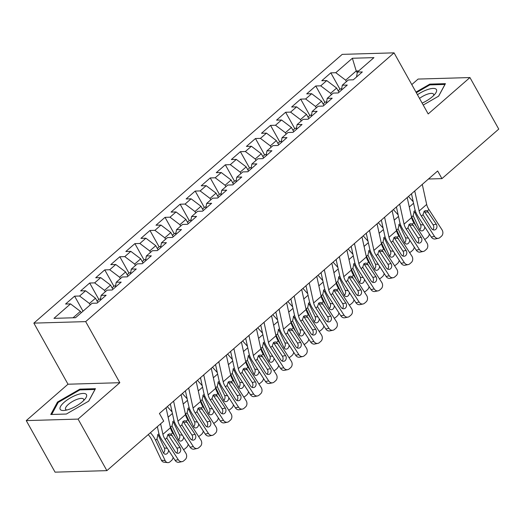 <?xml version="1.0" encoding="UTF-8"?>
<svg xmlns="http://www.w3.org/2000/svg" width="525" height="525" viewBox="0 0 525 525"><rect width="100%" height="100%" fill="white"/><g stroke="black" fill="none" stroke-linecap="round" stroke-linejoin="round"><path stroke-width="0.79" d="M26.25 420.604L78.074 419.094L119.825 382.705L68.001 384.215L26.25 420.604L55.059 472.152L106.883 470.636L163.708 421.116L159.436 413.477L437.66 170.986L441.932 178.625L498.75 129.104L469.941 77.556L418.117 79.065L411.784 84.584M68.001 384.215L33.856 323.124L342.221 54.364L394.052 52.848L85.68 321.615L33.856 323.124M357.243 72.811L356.219 70.98L352.373 58.255L335.797 72.706L330.822 72.85L321.779 80.732L326.753 80.587L320.729 85.838L315.755 85.982L306.712 93.87L311.686 93.719L305.655 98.976L300.681 99.12L291.637 107.002L296.612 106.857L290.581 112.114L285.613 112.258L276.57 120.14L281.538 119.995L275.513 125.245L270.539 125.396L261.496 133.278L266.47 133.127L260.439 138.383L255.465 138.528L246.422 146.409L251.396 146.265L245.365 151.522L240.398 151.666L231.354 159.548L236.322 159.403L230.298 164.653L225.323 164.804L216.28 172.686L221.255 172.541L215.224 177.791L210.249 177.936L201.206 185.817L206.181 185.673L200.15 190.929L195.182 191.074L186.139 198.955L191.107 198.811L185.082 204.067L180.108 204.212L171.065 212.093L176.039 211.949L170.008 217.199L165.034 217.343L155.991 225.225L160.965 225.081L154.934 230.337L149.966 230.482L140.923 238.363L145.891 238.219L139.867 243.475L134.892 243.62L125.849 251.501L130.823 251.357L124.793 256.607L119.818 256.751L110.775 264.633L115.749 264.488L109.725 269.745L104.751 269.889L95.707 277.771L100.682 277.627L94.651 282.883L89.677 283.027L80.633 290.909L85.608 290.765L79.577 296.015L74.609 296.159L65.566 304.041L70.534 303.896L80.404 311.371L73.041 317.789M352.373 58.255L373.951 57.625L357.367 72.076L356.527 76.998M70.534 303.896L53.957 318.347L75.528 317.717L92.105 303.273L97.079 303.122L106.122 295.24L101.148 295.385L107.179 290.135L112.153 289.99L121.196 282.109L116.222 282.253L122.253 276.997L127.221 276.852L136.264 268.971L131.296 269.115L137.32 263.858L142.295 263.714L151.338 255.832L146.363 255.977L152.394 250.727L157.369 250.582L166.412 242.701L161.438 242.845L167.468 237.589L172.436 237.444L181.479 229.563L176.512 229.707L182.536 224.451L187.51 224.306L196.553 216.425L191.579 216.569L197.61 211.319L202.584 211.175L211.627 203.293L206.653 203.438L212.677 198.181L217.652 198.037L226.695 190.155L221.721 190.299L227.752 185.043L232.726 184.898L241.769 177.017L236.795 177.161L242.826 171.911L247.793 171.767L256.837 163.885L251.869 164.03L257.893 158.773L262.868 158.629L271.911 150.747L266.936 150.892L272.967 145.635L277.942 145.491L286.985 137.609L282.01 137.753L288.041 132.503L293.009 132.359L302.052 124.478L297.084 124.622L303.109 119.365L308.083 119.221L317.126 111.339L312.152 111.484L318.183 106.227L323.157 106.083L332.2 98.201L327.226 98.346L333.257 93.096L338.225 92.945L347.268 85.063L342.3 85.214L348.324 79.957L353.299 79.813L362.342 71.932L357.367 72.076M90.234 304.9L89.447 303.489L95.478 298.233L97.84 302.459M79.577 296.015L89.447 303.489M85.608 290.765L95.478 298.233M105.308 291.762L104.521 290.351L110.552 285.101L112.914 289.327M94.651 282.883L104.521 290.351M100.682 277.627L110.552 285.101M101.148 295.385L100.308 300.313M120.382 278.624L119.595 277.22L125.619 271.963L127.982 276.189M109.725 269.745L119.595 277.22M115.749 264.488L125.619 271.963M116.222 282.253L115.382 287.175M135.45 265.493L134.662 264.082L140.693 258.825L143.056 263.051M124.793 256.607L134.662 264.082M130.823 251.357L140.693 258.825M131.296 269.115L130.449 274.037M150.524 252.354L149.737 250.943L155.768 245.693L158.13 249.92M139.867 243.475L149.737 250.943M145.891 238.219L155.768 245.693M146.363 255.977L145.523 260.905M165.598 239.216L164.811 237.812L170.835 232.555L173.198 236.782M154.934 230.337L164.811 237.812M160.965 225.081L170.835 232.555M161.438 242.845L160.591 247.767M180.666 226.085L179.878 224.674L185.909 219.417L188.272 223.643M170.008 217.199L179.878 224.674M176.039 211.949L185.909 219.417M176.512 229.707L175.665 234.629M195.74 212.947L194.952 211.536L200.983 206.286L203.339 210.512M185.082 204.067L194.952 211.536M191.107 198.811L200.983 206.286M191.579 216.569L190.739 221.498M210.814 199.808L210.026 198.404L216.051 193.148L218.413 197.374M200.15 190.929L210.026 198.404M206.181 185.673L216.051 193.148M206.653 203.438L205.807 208.359M225.881 186.677L225.094 185.266L231.125 180.009L233.487 184.236M215.224 177.791L225.094 185.266M221.255 172.541L231.125 180.009M221.721 190.299L220.881 195.221M240.955 173.539L240.168 172.128L246.192 166.878L248.555 171.104M230.298 164.653L240.168 172.128M236.322 159.403L246.192 166.878M236.795 177.161L235.955 182.09M256.023 160.401L255.235 158.996L261.266 153.74L263.629 157.966M245.365 151.522L255.235 158.996M251.396 146.265L261.266 153.74M251.869 164.03L251.022 168.952M271.097 147.269L270.309 145.858L276.34 140.602L278.703 144.828M260.439 138.383L270.309 145.858M266.47 133.127L276.34 140.602M266.936 150.892L266.096 155.813M286.171 134.131L285.383 132.72L291.408 127.47L293.77 131.696M275.513 125.245L285.383 132.72M281.538 119.995L291.408 127.47M282.01 137.753L281.17 142.682M301.238 120.993L300.451 119.588L306.482 114.332L308.844 118.558M290.581 112.114L300.451 119.588M296.612 106.857L306.482 114.332M297.084 124.622L296.238 129.544M316.312 107.861L315.525 106.45L321.556 101.194L323.918 105.42M305.655 98.976L315.525 106.45M311.686 93.719L321.556 101.194M312.152 111.484L311.312 116.406M331.387 94.723L330.599 93.312L336.623 88.062L338.986 92.282M320.729 85.838L330.599 93.312M326.753 80.587L336.623 88.062M327.226 98.346L326.386 103.268M346.454 81.585L345.667 80.174L356.219 70.98L358.706 70.908M335.797 72.706L345.667 80.174M342.3 85.214L341.453 90.136M78.074 419.094L106.883 470.636M394.052 52.848L428.19 113.945L469.941 77.556M119.825 382.705L85.68 321.615M428.446 179.018L441.932 178.625M81.191 312.782L80.404 311.371M423.222 105.046L438.683 96.114L445.43 83.665L429.817 84.118L415.99 92.105M95.458 388.684L79.853 389.143L57.507 402.045L50.767 414.494L66.373 414.035L88.718 401.133L95.458 388.684M330.822 72.85L339.977 89.23M315.755 85.982L324.909 102.368M300.681 99.12L309.835 115.5M285.613 112.258L294.761 128.638M270.539 125.396L279.694 141.776M255.465 138.528L264.62 154.908M240.398 151.666L249.552 168.046M225.323 164.804L234.478 181.184M210.249 177.936L219.404 194.316M195.182 191.074L204.337 207.454M180.108 204.212L189.262 220.592M165.034 217.343L174.188 233.723M149.966 230.482L159.121 246.862M134.892 243.62L144.047 260M119.818 256.751L128.973 273.131M104.751 269.889L113.905 286.269M89.677 283.027L98.831 299.408M74.609 296.159L83.009 311.2M430.244 84.879L429.817 84.118M80.279 389.898L79.853 389.143M57.96 402.859L57.507 402.045M422.277 184.4L426.674 204.435A11.589 5.86 -131.1 0 0 428.925 209.541L442.017 229.819A4.633 3.846 78.4 0 1 441.446 236.23L439.937 237.543A4.633 3.846 78.4 0 1 438.428 238.298A4.633 3.846 78.4 0 1 434.477 236.388L421.385 216.11L423.012 214.692L424.193 211.162L425.959 210.512L427.298 210.952L436.262 224.188A3.708 3.078 -101.6 0 1 435.803 229.32A3.708 3.078 -101.6 0 1 434.595 229.924A3.708 3.078 -101.6 0 1 431.438 228.395L423.012 214.692M411.482 193.804L414.842 209.101A17.384 8.794 -131.1 0 0 418.215 216.759L431.307 237.037L434.477 236.388M414.737 190.969L419.134 211.004A11.589 5.86 -131.1 0 0 421.385 216.11M438.428 238.298L435.258 238.954A4.633 3.846 -101.6 0 1 431.307 237.037M432.902 229.707A3.708 3.078 78.4 0 0 433.092 224.844L424.351 211.411M411.226 215.854A17.384 8.794 48.9 0 1 411.771 216.95L416.194 226.308M408.437 196.462L413.227 201.751M341.723 88.568L340.161 89.073L338.166 90.812M424.745 226.872A3.708 2.796 -83.2 0 1 423.373 230.239A3.708 2.796 -83.2 0 1 421.503 230.882A3.708 2.796 -83.2 0 1 419.527 229.3L413.168 215.729L414.199 211.168L415.012 210.676M429.358 234.019A4.633 3.491 96.8 0 1 427.724 237.188L426.215 238.501A4.633 3.491 96.8 0 1 424.581 239.288M419.724 229.668A3.708 2.796 96.8 0 0 420.564 224.648L423.537 225.002M415.898 212.402L414.835 212.527L420.564 224.648M414.835 212.527L413.897 211.345M407.203 197.538L411.6 217.573A11.589 5.86 -131.1 0 0 413.851 222.672L426.943 242.957A4.633 3.846 78.4 0 1 426.372 249.362L424.863 250.681A4.633 3.846 78.4 0 1 423.353 251.436A4.633 3.846 78.4 0 1 419.409 249.519L406.317 229.241L407.938 227.83L409.119 224.3L410.885 223.65L412.23 224.09L421.188 237.326A3.708 3.078 -101.6 0 1 420.735 242.458A3.708 3.078 -101.6 0 1 419.527 243.062A3.708 3.078 -101.6 0 1 416.364 241.533L407.938 227.83M396.414 206.942L399.768 222.239A17.384 8.794 -131.1 0 0 403.141 229.898L416.24 250.176L419.409 249.519M399.669 204.1L404.066 224.136A11.589 5.86 -131.1 0 0 406.317 229.241M423.353 251.436L420.184 252.085A4.633 3.846 -101.6 0 1 416.24 250.176M417.828 242.845A3.708 3.078 78.4 0 0 418.018 237.976L409.283 224.549M392.129 210.669L396.526 230.705A11.589 5.86 -131.1 0 0 398.777 235.81L411.869 256.088A4.633 3.846 78.4 0 1 411.298 262.5L409.795 263.812A4.633 3.846 78.4 0 1 408.286 264.574A4.633 3.846 78.4 0 1 404.335 262.658L391.243 242.379L392.864 240.962L394.045 237.431L395.817 236.782L397.156 237.228L406.12 250.464A3.708 3.078 -101.6 0 1 405.661 255.59A3.708 3.078 -101.6 0 1 404.453 256.2A3.708 3.078 -101.6 0 1 401.297 254.664L392.864 240.962M381.34 220.073L384.7 235.371A17.384 8.794 -131.1 0 0 388.073 243.029L401.166 263.307L404.335 262.658M384.595 217.238L388.992 237.274A11.589 5.86 -131.1 0 0 391.243 242.379M408.286 264.574L405.11 265.223A4.633 3.846 -101.6 0 1 401.166 263.307M402.754 255.977A3.708 3.078 78.4 0 0 402.951 251.114L394.209 237.681M396.152 228.992A17.384 8.794 48.9 0 1 396.703 230.081L401.12 239.439M393.369 209.593L398.153 214.889M326.648 101.699L325.087 102.211L323.092 103.95M409.671 240.004A3.708 2.796 -83.2 0 1 408.299 243.377A3.708 2.796 -83.2 0 1 406.429 244.02A3.708 2.796 -83.2 0 1 404.453 242.438L398.101 228.861L399.125 224.3L399.945 223.808M414.291 247.157A4.633 3.491 96.8 0 1 412.65 250.327L411.141 251.639A4.633 3.491 96.8 0 1 409.507 252.427M404.65 242.799A3.708 2.796 96.8 0 0 405.49 237.786L408.463 238.14M400.831 225.54L399.761 225.658L405.49 237.786M399.761 225.658L398.829 224.483M381.078 242.123A17.384 8.794 48.9 0 1 381.629 243.219L386.052 252.577M378.295 222.731L383.086 228.021M311.581 114.837L310.019 115.343L308.017 117.082M394.597 253.142A3.708 2.796 -83.2 0 1 393.232 256.515A3.708 2.796 -83.2 0 1 391.355 257.152A3.708 2.796 -83.2 0 1 389.379 255.57L383.027 241.999L384.057 237.438L384.871 236.946M399.217 260.295A4.633 3.491 96.8 0 1 397.576 263.458L396.073 264.777A4.633 3.491 96.8 0 1 394.433 265.565M389.583 255.938A3.708 2.796 96.8 0 0 390.416 250.917L393.396 251.272M385.757 238.672L384.687 238.796L390.416 250.917M384.687 238.796L383.755 237.615M422.133 103.103A15.068 4.987 -29.2 0 0 435.212 93.758A15.068 4.987 -29.2 0 0 427.225 89.69A15.068 4.987 -29.2 0 0 417.447 94.71M433.538 95.635A10.316 3.413 -29.2 0 0 433.558 94.178A10.316 3.413 -29.2 0 0 427.245 94.237A10.316 3.413 -29.2 0 0 419.521 98.424M416.312 92.689L429.824 84.893L444.944 84.446L438.605 96.16M69.392 409.231A15.068 4.987 -29.2 0 0 85.247 398.777A15.068 4.987 -29.2 0 0 77.26 394.708A15.068 4.987 -29.2 0 0 61.694 404.795A15.068 4.987 -29.2 0 0 64.358 410.452A15.068 4.987 -29.2 0 0 69.392 409.231M83.573 400.654A10.316 3.413 -29.2 0 0 83.593 399.197A10.316 3.413 -29.2 0 0 77.28 399.256A10.316 3.413 -29.2 0 0 65.586 409.264A10.316 3.413 -29.2 0 0 66.832 410.005M51.68 414.468L58.203 402.413L79.859 389.911L94.979 389.471L88.64 401.185M377.062 223.808L381.458 243.843A11.589 5.86 -131.1 0 0 383.709 248.948L396.802 269.227A4.633 3.846 78.4 0 1 396.231 275.638L394.721 276.951A4.633 3.846 78.4 0 1 393.212 277.705A4.633 3.846 78.4 0 1 389.261 275.796L376.169 255.518L377.797 254.1L378.978 250.569L380.743 249.92L382.082 250.359L391.046 263.596A3.708 3.078 -101.6 0 1 390.587 268.728A3.708 3.078 -101.6 0 1 389.379 269.332A3.708 3.078 -101.6 0 1 386.223 267.803L377.797 254.1M366.266 233.212L369.626 248.509A17.384 8.794 -131.1 0 0 372.999 256.167L386.092 276.445L389.261 275.796M369.521 230.377L373.918 250.412A11.589 5.86 -131.1 0 0 376.169 255.518M393.212 277.705L390.042 278.362A4.633 3.846 -101.6 0 1 386.092 276.445M387.686 269.115A3.708 3.078 78.4 0 0 387.877 264.252L379.135 250.819M361.988 236.946L366.384 256.981A11.589 5.86 -131.1 0 0 368.635 262.087L381.727 282.365A4.633 3.846 78.4 0 1 381.157 288.776L379.647 290.089A4.633 3.846 78.4 0 1 378.138 290.843A4.633 3.846 78.4 0 1 374.194 288.934L361.102 268.649L362.723 267.238L363.904 263.707L365.669 263.058L367.014 263.498L375.972 276.734A3.708 3.078 -101.6 0 1 375.519 281.866A3.708 3.078 -101.6 0 1 374.312 282.47A3.708 3.078 -101.6 0 1 371.155 280.941L362.723 267.238M351.199 246.35L354.552 261.647A17.384 8.794 -131.1 0 0 357.932 269.305L371.024 289.583L374.194 288.934M354.454 243.508L358.851 263.543A11.589 5.86 -131.1 0 0 361.102 268.649M378.138 290.843L374.968 291.493A4.633 3.846 -101.6 0 1 371.024 289.583M372.612 282.253A3.708 3.078 78.4 0 0 372.803 277.384L364.068 263.957M366.01 255.262A17.384 8.794 48.9 0 1 366.555 256.358L370.978 265.716M363.221 235.869L368.012 241.159M296.507 127.975L294.945 128.481L292.95 130.22M379.529 266.28A3.708 2.796 -83.2 0 1 378.158 269.647A3.708 2.796 -83.2 0 1 376.287 270.29A3.708 2.796 -83.2 0 1 374.312 268.708L367.953 255.137L368.983 250.576L369.797 250.084M384.142 273.427A4.633 3.491 96.8 0 1 382.508 276.596L380.999 277.909A4.633 3.491 96.8 0 1 379.365 278.703M374.509 269.076A3.708 2.796 96.8 0 0 375.349 264.055L378.322 264.41M370.683 251.81L369.62 251.934L375.349 264.055M369.62 251.934L368.681 250.753M350.936 268.4A17.384 8.794 48.9 0 1 351.488 269.489L355.911 278.847M348.154 249.001L352.938 254.297M281.439 141.107L279.871 141.619L277.876 143.358M364.455 279.412A3.708 2.796 -83.2 0 1 363.09 282.785A3.708 2.796 -83.2 0 1 361.213 283.428A3.708 2.796 -83.2 0 1 359.238 281.846L352.885 268.275L353.909 263.707L354.729 263.215M369.075 286.565A4.633 3.491 96.8 0 1 367.434 289.734L365.925 291.047A4.633 3.491 96.8 0 1 364.291 291.834M359.435 282.207A3.708 2.796 96.8 0 0 360.275 277.193L363.248 277.548M355.615 264.948L354.546 265.066L360.275 277.193M354.546 265.066L353.614 263.891M346.92 250.077L351.317 270.113A11.589 5.86 -131.1 0 0 353.561 275.218L366.66 295.496A4.633 3.846 78.4 0 1 366.083 301.908L364.58 303.22A4.633 3.846 78.4 0 1 363.07 303.982A4.633 3.846 78.4 0 1 359.12 302.065L346.027 281.787L347.648 280.37L348.83 276.839L350.602 276.189L351.94 276.636L360.905 289.872A3.708 3.078 -101.6 0 1 360.445 294.998A3.708 3.078 -101.6 0 1 359.238 295.608A3.708 3.078 -101.6 0 1 356.081 294.072L347.648 280.37M336.125 259.488L339.485 274.778A17.384 8.794 -131.1 0 0 342.858 282.437L355.95 302.722L359.12 302.065M339.38 256.646L343.777 276.682A11.589 5.86 -131.1 0 0 346.027 281.787M363.07 303.982L359.901 304.631A4.633 3.846 -101.6 0 1 355.95 302.722M357.545 295.385A3.708 3.078 78.4 0 0 357.735 290.522L348.994 277.088M335.862 281.531A17.384 8.794 48.9 0 1 336.413 282.627L340.837 291.985M333.08 262.139L337.87 267.428M266.365 154.245L264.803 154.75L262.808 156.489M349.387 292.55A3.708 2.796 -83.2 0 1 348.016 295.923A3.708 2.796 -83.2 0 1 346.139 296.559A3.708 2.796 -83.2 0 1 344.164 294.978L337.811 281.407L338.842 276.846L339.655 276.353M354.001 299.703A4.633 3.491 96.8 0 1 352.36 302.866L350.858 304.185A4.633 3.491 96.8 0 1 349.223 304.973M344.367 295.345A3.708 2.796 96.8 0 0 345.201 290.332L348.18 290.679M340.541 278.079L339.472 278.204L345.201 290.332M339.472 278.204L338.54 277.023M331.846 263.215L336.243 283.251A11.589 5.86 -131.1 0 0 338.494 288.356L351.586 308.634A4.633 3.846 78.4 0 1 351.015 315.046L349.506 316.358A4.633 3.846 78.4 0 1 347.996 317.113A4.633 3.846 78.4 0 1 344.052 315.203L330.953 294.925L332.581 293.508L333.762 289.977L335.527 289.327L336.866 289.767L345.831 303.004A3.708 3.078 -101.6 0 1 345.371 308.136A3.708 3.078 -101.6 0 1 344.164 308.739A3.708 3.078 -101.6 0 1 341.007 307.21L332.581 293.508M321.051 272.619L324.411 287.917A17.384 8.794 -131.1 0 0 327.784 295.575L340.876 315.853L344.052 315.203M324.312 269.784L328.709 289.82A11.589 5.86 -131.1 0 0 330.953 294.925M347.996 317.113L344.827 317.769A4.633 3.846 -101.6 0 1 340.876 315.853M342.471 308.523A3.708 3.078 78.4 0 0 342.661 303.66L333.92 290.227M320.795 294.669A17.384 8.794 48.9 0 1 321.339 295.765L325.762 305.123M318.006 275.277L322.796 280.567M251.291 167.383L249.729 167.888L247.734 169.627M334.313 305.688A3.708 2.796 -83.2 0 1 332.942 309.054A3.708 2.796 -83.2 0 1 331.072 309.697A3.708 2.796 -83.2 0 1 329.096 308.116L322.737 294.545L323.767 289.984L324.588 289.492M338.927 312.834A4.633 3.491 96.8 0 1 337.293 316.004L335.783 317.317A4.633 3.491 96.8 0 1 334.149 318.111M329.293 308.483A3.708 2.796 96.8 0 0 330.133 303.463L333.106 303.817M325.474 291.217L324.404 291.342L330.133 303.463M324.404 291.342L323.466 290.161M316.772 276.353L321.169 296.389A11.589 5.86 -131.1 0 0 323.42 301.494L336.512 321.772A4.633 3.846 78.4 0 1 335.941 328.184L334.432 329.497A4.633 3.846 78.4 0 1 332.922 330.251A4.633 3.846 78.4 0 1 328.978 328.342L315.886 308.057L317.507 306.646L318.688 303.115L320.46 302.466L321.799 302.905L330.763 316.142A3.708 3.078 -101.6 0 1 330.304 321.274A3.708 3.078 -101.6 0 1 329.096 321.877A3.708 3.078 -101.6 0 1 325.94 320.348L317.507 306.646M305.983 285.757L309.337 301.055A17.384 8.794 -131.1 0 0 312.716 308.713L325.808 328.991L328.978 328.342M309.238 282.916L313.635 302.958A11.589 5.86 -131.1 0 0 315.886 308.057M332.922 330.251L329.752 330.901A4.633 3.846 -101.6 0 1 325.808 328.991M327.397 321.661A3.708 3.078 78.4 0 0 327.587 316.792L318.852 303.365M301.704 289.485L306.101 309.52A11.589 5.86 -131.1 0 0 308.346 314.626L321.444 334.904A4.633 3.846 78.4 0 1 320.873 341.316L319.364 342.628A4.633 3.846 78.4 0 1 317.855 343.389A4.633 3.846 78.4 0 1 313.904 341.473L300.812 321.195L302.439 319.777L303.614 316.247L305.386 315.597L306.725 316.043L315.689 329.28A3.708 3.078 -101.6 0 1 315.23 334.405A3.708 3.078 -101.6 0 1 314.022 335.016A3.708 3.078 -101.6 0 1 310.866 333.48L302.439 319.777M290.909 298.896L294.269 314.193A17.384 8.794 -131.1 0 0 297.642 321.845L310.734 342.129L313.904 341.473M294.164 296.054L298.561 316.089A11.589 5.86 -131.1 0 0 300.812 321.195M317.855 343.389L314.685 344.039A4.633 3.846 -101.6 0 1 310.734 342.129M312.329 334.793A3.708 3.078 78.4 0 0 312.519 329.93L303.778 316.496M286.63 302.623L291.027 322.658A11.589 5.86 -131.1 0 0 293.278 327.764L306.37 348.042A4.633 3.846 78.4 0 1 305.799 354.454L304.29 355.766A4.633 3.846 78.4 0 1 302.781 356.521A4.633 3.846 78.4 0 1 298.837 354.611L285.738 334.333L287.365 332.916L288.547 329.385L290.312 328.735L291.651 329.182L300.615 342.418A3.708 3.078 -101.6 0 1 300.162 347.543A3.708 3.078 -101.6 0 1 298.955 348.147A3.708 3.078 -101.6 0 1 295.792 346.618L287.365 332.916M275.835 312.027L279.195 327.324A17.384 8.794 -131.1 0 0 282.568 334.983L295.66 355.261L298.837 354.611M279.097 309.192L283.493 329.228A11.589 5.86 -131.1 0 0 285.738 334.333M302.781 356.521L299.611 357.177A4.633 3.846 -101.6 0 1 295.66 355.261M297.255 347.931A3.708 3.078 78.4 0 0 297.445 343.068L288.711 329.634M271.556 315.761L275.953 335.797A11.589 5.86 -131.1 0 0 278.204 340.902L291.296 361.18A4.633 3.846 78.4 0 1 290.725 367.592L289.223 368.904A4.633 3.846 78.4 0 1 287.713 369.659A4.633 3.846 78.4 0 1 283.762 367.749L270.67 347.465L272.291 346.054L273.473 342.523L275.244 341.873L276.583 342.313L285.548 355.55A3.708 3.078 -101.6 0 1 285.088 360.682A3.708 3.078 -101.6 0 1 283.881 361.285A3.708 3.078 -101.6 0 1 280.724 359.756L272.291 346.054M260.767 325.165L264.121 340.462A17.384 8.794 -131.1 0 0 267.501 348.121L280.593 368.399L283.762 367.749M264.022 322.33L268.419 342.366A11.589 5.86 -131.1 0 0 270.67 347.465M287.713 369.659L284.537 370.309A4.633 3.846 -101.6 0 1 280.593 368.399M282.181 361.069A3.708 3.078 78.4 0 0 282.371 356.199L273.637 342.773M256.489 328.893L260.886 348.928A11.589 5.86 -131.1 0 0 263.137 354.034L276.229 374.312A4.633 3.846 78.4 0 1 275.658 380.723L274.148 382.036A4.633 3.846 78.4 0 1 272.639 382.797A4.633 3.846 78.4 0 1 268.688 380.881L255.596 360.603L257.224 359.192L258.398 355.655L260.17 355.005L261.509 355.451L270.473 368.688A3.708 3.078 -101.6 0 1 270.014 373.813A3.708 3.078 -101.6 0 1 268.807 374.423A3.708 3.078 -101.6 0 1 265.65 372.888L257.224 359.192M245.693 338.303L249.053 353.601A17.384 8.794 -131.1 0 0 252.427 361.252L265.519 381.537L268.688 380.881M248.948 335.462L253.345 355.497A11.589 5.86 -131.1 0 0 255.596 360.603M272.639 382.797L269.469 383.447A4.633 3.846 -101.6 0 1 265.519 381.537M267.113 374.2A3.708 3.078 78.4 0 0 267.304 369.337L258.562 355.904M241.415 342.031L245.812 362.066A11.589 5.86 -131.1 0 0 248.062 367.172L261.155 387.45A4.633 3.846 78.4 0 1 260.584 393.862L259.074 395.174A4.633 3.846 78.4 0 1 257.565 395.935A4.633 3.846 78.4 0 1 253.621 394.019L240.529 373.741L242.15 372.323L243.331 368.793L245.096 368.143L246.435 368.589L255.399 381.826A3.708 3.078 -101.6 0 1 254.947 386.951A3.708 3.078 -101.6 0 1 253.739 387.555A3.708 3.078 -101.6 0 1 250.576 386.026L242.15 372.323M230.626 351.435L233.979 366.732A17.384 8.794 -131.1 0 0 237.352 374.391L250.451 394.669L253.621 394.019M233.881 348.6L238.278 368.635A11.589 5.86 -131.1 0 0 240.529 373.741M257.565 395.935L254.395 396.585A4.633 3.846 -101.6 0 1 250.451 394.669M252.039 387.338A3.708 3.078 78.4 0 0 252.23 382.476L243.495 369.042M226.341 355.169L230.738 375.204A11.589 5.86 -131.1 0 0 232.988 380.31L246.081 400.588A4.633 3.846 78.4 0 1 245.51 407L244.007 408.312A4.633 3.846 78.4 0 1 242.498 409.067A4.633 3.846 78.4 0 1 238.547 407.157L225.455 386.873L227.076 385.462L228.257 381.931L230.029 381.281L231.368 381.721L240.332 394.958A3.708 3.078 -101.6 0 1 239.873 400.089A3.708 3.078 -101.6 0 1 238.665 400.693A3.708 3.078 -101.6 0 1 235.508 399.164L227.076 385.462M215.552 364.573L218.905 379.87A17.384 8.794 -131.1 0 0 222.285 387.529L235.377 407.807L238.547 407.157M218.807 361.738L223.204 381.773A11.589 5.86 -131.1 0 0 225.455 386.873M242.498 409.067L239.321 409.723A4.633 3.846 -101.6 0 1 235.377 407.807M236.965 400.477A3.708 3.078 78.4 0 0 237.156 395.614L228.421 382.18M211.273 368.301L215.67 388.336A11.589 5.86 -131.1 0 0 217.921 393.442L231.013 413.726A4.633 3.846 78.4 0 1 230.442 420.131L228.933 421.45A4.633 3.846 78.4 0 1 227.423 422.205A4.633 3.846 78.4 0 1 223.473 420.289L210.381 400.011L212.008 398.6L213.189 395.062L214.955 394.413L216.293 394.859L225.258 408.096A3.708 3.078 -101.6 0 1 224.798 413.221A3.708 3.078 -101.6 0 1 223.591 413.831A3.708 3.078 -101.6 0 1 220.434 412.296L212.008 398.6M200.478 377.711L203.838 393.008A17.384 8.794 -131.1 0 0 207.211 400.66L220.303 420.945L223.473 420.289M203.733 374.87L208.13 394.905A11.589 5.86 -131.1 0 0 210.381 400.011M227.423 422.205L224.254 422.855A4.633 3.846 -101.6 0 1 220.303 420.945M221.898 413.615A3.708 3.078 78.4 0 0 222.088 408.745L213.347 395.312M196.199 381.439L200.596 401.474A11.589 5.86 -131.1 0 0 202.847 406.58L215.939 426.858A4.633 3.846 78.4 0 1 215.368 433.269L213.859 434.582A4.633 3.846 78.4 0 1 212.349 435.343A4.633 3.846 78.4 0 1 208.405 433.427L195.313 413.149L196.934 411.731L198.115 408.201L199.881 407.551L201.226 407.997L210.184 421.234A3.708 3.078 -101.6 0 1 209.731 426.359A3.708 3.078 -101.6 0 1 208.523 426.963A3.708 3.078 -101.6 0 1 205.36 425.434L196.934 411.731M185.41 390.843L188.764 406.14A17.384 8.794 -131.1 0 0 192.137 413.798L205.236 434.077L208.405 433.427M188.665 388.008L193.062 408.043A11.589 5.86 -131.1 0 0 195.313 413.149M212.349 435.343L209.18 435.993A4.633 3.846 -101.6 0 1 205.236 434.077M206.824 426.746A3.708 3.078 78.4 0 0 207.014 421.883L198.279 408.45M305.721 307.808A17.384 8.794 48.9 0 1 306.272 308.897L310.695 318.255M302.938 288.409L307.729 293.705M236.224 180.521L234.655 181.027L232.66 182.766M319.239 318.819A3.708 2.796 -83.2 0 1 317.874 322.192A3.708 2.796 -83.2 0 1 315.998 322.836A3.708 2.796 -83.2 0 1 314.022 321.254L307.67 307.683L308.693 303.122L309.514 302.623M323.859 325.973A4.633 3.491 96.8 0 1 322.219 329.142L320.709 330.455A4.633 3.491 96.8 0 1 319.075 331.242M314.219 321.615A3.708 2.796 96.8 0 0 315.059 316.601L318.032 316.956M310.4 304.356L309.33 304.474L315.059 316.601M309.33 304.474L308.398 303.299M290.653 320.939A17.384 8.794 48.9 0 1 291.198 322.035L295.621 331.393M287.864 301.547L292.655 306.836M221.15 193.653L219.588 194.158L217.593 195.897M304.172 331.957A3.708 2.796 -83.2 0 1 302.8 335.331A3.708 2.796 -83.2 0 1 300.923 335.967A3.708 2.796 -83.2 0 1 298.948 334.392L292.596 320.814L293.626 316.253L294.44 315.761M308.785 339.111A4.633 3.491 96.8 0 1 307.145 342.274L305.642 343.593A4.633 3.491 96.8 0 1 304.008 344.38M299.152 334.753A3.708 2.796 96.8 0 0 299.985 329.739L302.964 330.087M295.326 317.487L294.262 317.612L299.985 329.739M294.262 317.612L293.324 316.431M275.579 334.077A17.384 8.794 48.9 0 1 276.124 335.173L280.547 344.531M272.79 314.685L277.581 319.974M206.076 206.791L204.514 207.296L202.519 209.035M289.098 345.096A3.708 2.796 -83.2 0 1 287.726 348.462A3.708 2.796 -83.2 0 1 285.856 349.105A3.708 2.796 -83.2 0 1 283.881 347.524L277.528 333.952L278.552 329.392L279.372 328.899M293.718 352.242A4.633 3.491 96.8 0 1 292.077 355.412L290.568 356.724A4.633 3.491 96.8 0 1 288.934 357.518M284.077 347.891A3.708 2.796 96.8 0 0 284.918 342.871L287.89 343.225M280.258 330.625L279.188 330.75L284.918 342.871M279.188 330.75L278.25 329.569M260.505 347.215A17.384 8.794 48.9 0 1 261.056 348.305L265.479 357.669M257.723 327.817L262.513 333.113M191.008 219.929L189.44 220.434L187.445 222.173M274.024 358.227A3.708 2.796 -83.2 0 1 272.659 361.6A3.708 2.796 -83.2 0 1 270.782 362.243A3.708 2.796 -83.2 0 1 268.807 360.662L262.454 347.091L263.478 342.53L264.298 342.031M278.644 365.38A4.633 3.491 96.8 0 1 277.003 368.55L275.494 369.863A4.633 3.491 96.8 0 1 273.86 370.65M269.01 361.023A3.708 2.796 96.8 0 0 269.843 356.009L272.823 356.363M265.184 343.763L264.114 343.888L269.843 356.009M264.114 343.888L263.183 342.707M245.438 360.347A17.384 8.794 48.9 0 1 245.982 361.443L250.405 370.801M242.648 340.955L247.439 346.251M175.934 233.061L174.372 233.566L172.377 235.305M258.956 371.365A3.708 2.796 -83.2 0 1 257.585 374.738A3.708 2.796 -83.2 0 1 255.708 375.375A3.708 2.796 -83.2 0 1 253.739 373.8L247.38 360.222L248.41 355.661L249.224 355.169M263.57 378.518A4.633 3.491 96.8 0 1 261.929 381.682L260.426 383.001A4.633 3.491 96.8 0 1 258.792 383.788M253.936 374.161A3.708 2.796 96.8 0 0 254.776 369.147L257.749 369.495M250.11 356.902L249.047 357.02L254.776 369.147M249.047 357.02L248.108 355.838M230.363 373.485A17.384 8.794 48.9 0 1 230.915 374.581L235.331 383.939M227.574 354.093L232.365 359.382M160.86 246.199L159.298 246.704L157.303 248.443M243.882 384.503A3.708 2.796 -83.2 0 1 242.511 387.87A3.708 2.796 -83.2 0 1 240.64 388.513A3.708 2.796 -83.2 0 1 238.665 386.932L232.312 373.36L233.336 368.799L234.157 368.307M248.502 391.65A4.633 3.491 96.8 0 1 246.862 394.82L245.352 396.132A4.633 3.491 96.8 0 1 243.718 396.926M238.862 387.299A3.708 2.796 96.8 0 0 239.702 382.279L242.675 382.633M235.043 370.033L233.973 370.158L239.702 382.279M233.973 370.158L233.041 368.977M215.289 386.623A17.384 8.794 48.9 0 1 215.841 387.712L220.264 397.077M212.507 367.224L217.298 372.52M145.792 259.337L144.231 259.842L142.229 261.581M228.808 397.635A3.708 2.796 -83.2 0 1 227.443 401.008A3.708 2.796 -83.2 0 1 225.566 401.651A3.708 2.796 -83.2 0 1 223.591 400.07L217.238 386.498L218.262 381.938L219.082 381.439M233.428 404.788A4.633 3.491 96.8 0 1 231.787 407.958L230.278 409.27A4.633 3.491 96.8 0 1 228.644 410.058M223.794 400.437A3.708 2.796 96.8 0 0 224.628 395.417L227.607 395.771M219.968 383.171L218.899 383.296L224.628 395.417M218.899 383.296L217.967 382.115M200.222 399.755A17.384 8.794 48.9 0 1 200.767 400.851L205.19 410.209M197.433 380.363L202.223 385.658M130.718 272.468L129.157 272.974L127.162 274.719M213.741 410.773A3.708 2.796 -83.2 0 1 212.369 414.146A3.708 2.796 -83.2 0 1 210.499 414.789A3.708 2.796 -83.2 0 1 208.523 413.208L202.164 399.63L203.195 395.069L204.008 394.577M218.354 417.926A4.633 3.491 96.8 0 1 216.72 421.096L215.211 422.408A4.633 3.491 96.8 0 1 213.577 423.196M208.72 413.569A3.708 2.796 96.8 0 0 209.56 408.555L212.533 408.903M204.894 396.309L203.831 396.428L209.56 408.555M203.831 396.428L202.893 395.246M185.148 412.893A17.384 8.794 48.9 0 1 185.699 413.989L190.122 423.347M182.365 393.501L187.149 398.79M115.644 285.607L114.082 286.112L112.088 287.851M198.667 423.911A3.708 2.796 -83.2 0 1 197.295 427.284A3.708 2.796 -83.2 0 1 195.425 427.921A3.708 2.796 -83.2 0 1 193.449 426.339L187.097 412.768L188.121 408.207L188.941 407.715M203.287 431.058A4.633 3.491 96.8 0 1 201.646 434.227L200.137 435.54A4.633 3.491 96.8 0 1 198.502 436.334M193.646 426.707A3.708 2.796 96.8 0 0 194.486 421.687L197.459 422.041M189.827 409.441L188.757 409.566L194.486 421.687M188.757 409.566L187.825 408.384M181.125 394.577L185.522 414.612A11.589 5.86 -131.1 0 0 187.773 419.718L200.865 439.996A4.633 3.846 78.4 0 1 200.294 446.408L198.791 447.72A4.633 3.846 78.4 0 1 197.282 448.475A4.633 3.846 78.4 0 1 193.331 446.565L180.239 426.287L181.86 424.869L183.041 421.339L184.813 420.689L186.152 421.129L195.116 434.365A3.708 3.078 -101.6 0 1 194.657 439.497A3.708 3.078 -101.6 0 1 193.449 440.101A3.708 3.078 -101.6 0 1 190.293 438.572L181.86 424.869M170.336 403.981L173.696 419.278A17.384 8.794 -131.1 0 0 177.069 426.937L190.162 447.215L193.331 446.565M173.591 401.146L177.988 421.181A11.589 5.86 -131.1 0 0 180.239 426.287M197.282 448.475L194.106 449.131A4.633 3.846 -101.6 0 1 190.162 447.215M191.75 439.884A3.708 3.078 78.4 0 0 191.947 435.022L183.205 421.588M170.074 426.031A17.384 8.794 48.9 0 1 170.625 427.12L175.048 436.485M167.291 406.639L172.082 411.928M100.577 298.745L99.015 299.25L97.013 300.989M183.593 437.043A3.708 2.796 -83.2 0 1 182.227 440.416A3.708 2.796 -83.2 0 1 180.351 441.059A3.708 2.796 -83.2 0 1 178.375 439.477L172.023 425.906L173.053 421.345L173.867 420.847M188.213 444.196A4.633 3.491 96.8 0 1 186.572 447.366L185.069 448.678A4.633 3.491 96.8 0 1 183.428 449.466M178.579 439.845A3.708 2.796 96.8 0 0 179.412 434.825L182.392 435.179M174.753 422.579L173.683 422.704L179.412 434.825M173.683 422.704L172.751 421.523M166.058 407.708L170.454 427.744A11.589 5.86 -131.1 0 0 172.705 432.849L185.798 453.134A4.633 3.846 78.4 0 1 185.227 459.539L183.717 460.858A4.633 3.846 78.4 0 1 182.208 461.613A4.633 3.846 78.4 0 1 178.264 459.697L165.165 439.418L166.792 438.008L167.974 434.477L169.739 433.827L171.078 434.267L180.042 447.503A3.708 3.078 -101.6 0 1 179.583 452.629A3.708 3.078 -101.6 0 1 178.375 453.239A3.708 3.078 -101.6 0 1 175.219 451.71L166.792 438.008M157.356 426.648L158.622 432.416A17.384 8.794 -131.1 0 0 161.995 440.075L175.088 460.353L178.264 459.697M160.611 423.813L162.914 434.313A11.589 5.86 -131.1 0 0 165.165 439.418M182.208 461.613L179.038 462.262A4.633 3.846 -101.6 0 1 175.088 460.353M176.682 453.023A3.708 3.078 78.4 0 0 176.873 448.153L168.131 434.72M148.221 434.615L148.332 434.739A11.589 5.86 48.9 0 1 151.764 439.812L161.398 460.189L165.185 460.642A4.633 3.491 96.8 0 0 167.652 462.617A4.633 3.491 96.8 0 0 169.995 461.816L171.504 460.504A4.633 3.491 96.8 0 0 173.138 457.334M150.426 432.685A17.384 8.794 48.9 0 1 155.551 440.258L165.185 460.642M168.525 450.181A3.708 2.796 -83.2 0 1 167.153 453.554A3.708 2.796 -83.2 0 1 165.283 454.197A3.708 2.796 -83.2 0 1 163.308 452.616L156.949 439.038L157.979 434.477L158.793 433.985M167.652 462.617L163.866 462.164A4.633 3.491 -83.2 0 1 161.398 460.189M163.505 452.977A3.708 2.796 96.8 0 0 164.345 447.963L167.317 448.311M159.685 435.717L158.616 435.835L164.345 447.963M158.616 435.835L157.677 434.661M427.298 210.952L428.925 209.541M419.134 211.004L426.674 204.435M433.092 224.844L436.262 224.188M428.472 212.126L424.764 211.942M413.562 203.287L409.283 207.014M413.168 215.729L411.771 216.95M412.23 224.09L413.851 222.672M404.066 224.136L411.6 217.573M418.018 237.976L421.188 237.326M413.405 225.264L409.69 225.081M397.156 237.228L398.777 235.81M388.992 237.274L396.526 230.705M402.951 251.114L406.12 250.464M398.331 238.396L394.623 238.219M398.495 216.425L394.216 220.152M398.101 228.861L396.703 230.081M383.421 229.556L379.142 233.29M383.027 241.999L381.629 243.219M382.082 250.359L383.709 248.948M373.918 250.412L381.458 243.843M387.877 264.252L391.046 263.596M383.257 251.534L379.549 251.35M367.014 263.498L368.635 262.087M358.851 263.543L366.384 256.981M372.803 277.384L375.972 276.734M368.189 264.672L364.475 264.488M368.347 242.694L364.068 246.422M367.953 255.137L366.555 256.358M353.279 255.832L349 259.56M352.885 268.275L351.488 269.489M351.94 276.636L353.561 275.218M343.777 276.682L351.317 270.113M357.735 290.522L360.905 289.872M353.115 277.81L349.407 277.627M338.205 268.964L333.926 272.698M337.811 281.407L336.413 282.627M336.866 289.767L338.494 288.356M328.709 289.82L336.243 283.251M342.661 303.66L345.831 303.004M338.041 290.942L334.333 290.758M323.131 282.102L318.852 285.83M322.737 294.545L321.339 295.765M321.799 302.905L323.42 301.494M313.635 302.958L321.169 296.389M327.587 316.792L330.763 316.142M322.973 304.08L319.259 303.896M306.725 316.043L308.346 314.626M298.561 316.089L306.101 309.52M312.519 329.93L315.689 329.28M307.899 317.218L304.192 317.034M291.651 329.182L293.278 327.764M283.493 329.228L291.027 322.658M297.445 343.068L300.615 342.418M292.825 330.35L289.118 330.173M276.583 342.313L278.204 340.902M268.419 342.366L275.953 335.797M282.371 356.199L285.548 355.55M277.758 343.488L274.05 343.304M261.509 355.451L263.137 354.034M253.345 355.497L260.886 348.928M267.304 369.337L270.473 368.688M262.684 356.626L258.976 356.442M246.435 368.589L248.062 367.172M238.278 368.635L245.812 362.066M252.23 382.476L255.399 381.826M247.61 369.758L243.902 369.58M231.368 381.721L232.988 380.31M223.204 381.773L230.738 375.204M237.156 395.614L240.332 394.958M232.542 382.896L228.834 382.712M216.293 394.859L217.921 393.442M208.13 394.905L215.67 388.336M222.088 408.745L225.258 408.096M217.468 396.034L213.76 395.85M201.226 407.997L202.847 406.58M193.062 408.043L200.596 401.474M207.014 421.883L210.184 421.234M202.401 409.165L198.686 408.988M308.063 295.24L303.785 298.968M307.67 307.683L306.272 308.897M292.989 308.372L288.711 312.106M292.596 320.814L291.198 322.035M277.922 321.51L273.637 325.238M277.528 333.952L276.124 335.173M262.848 334.648L258.569 338.376M262.454 347.091L261.056 348.305M247.774 347.78L243.495 351.514M247.38 360.222L245.982 361.443M232.706 360.918L228.421 364.652M232.312 373.36L230.915 374.581M217.632 374.056L213.353 377.783M217.238 386.498L215.841 387.712M202.558 387.188L198.279 390.922M202.164 399.63L200.767 400.851M187.491 400.326L183.212 404.06M187.097 412.768L185.699 413.989M186.152 421.129L187.773 419.718M177.988 421.181L185.522 414.612M191.947 435.022L195.116 434.365M187.327 422.303L183.619 422.12M172.417 413.464L168.138 417.191M172.023 425.906L170.625 427.12M171.078 434.267L172.705 432.849M162.914 434.313L170.454 427.744M176.873 448.153L180.042 447.503M172.252 435.442L168.545 435.258M156.949 439.038L155.551 440.258"/></g></svg>
